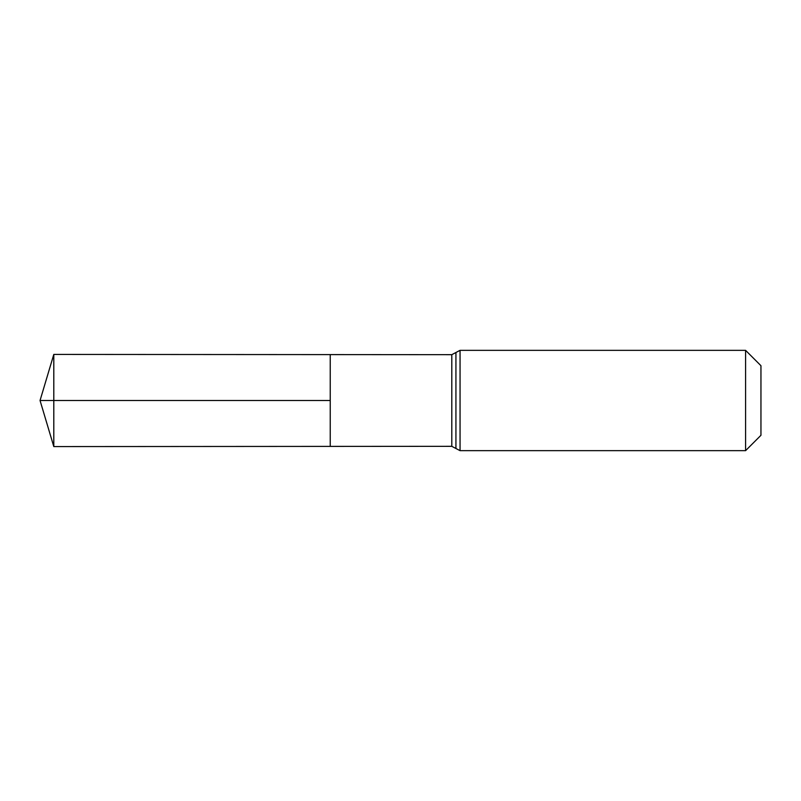<?xml version="1.0" encoding="UTF-8"?>
<svg xmlns="http://www.w3.org/2000/svg" width="801" height="801" viewBox="0 0 801 801"><rect width="100%" height="100%" fill="white"/><g stroke="black" fill="none" stroke-linecap="round" stroke-linejoin="round"><path stroke-width="1.2" d="M330.232 400.5L330.232 354.603L53.797 354.422L53.797 446.578L330.232 446.397L330.232 354.603L451.804 354.673L451.804 446.327L330.232 446.397L330.232 400.5M745.591 350.347L745.591 450.653L760.95 435.293L760.95 365.707L745.591 350.347L460.054 350.347L451.804 354.673M53.797 446.578L40.05 400.5L330.232 400.5L53.797 400.5M745.591 450.653L460.054 450.653L460.054 350.347M460.054 450.653L455.929 448.49L455.929 352.51M455.929 448.49L451.804 446.327M40.05 400.5L53.797 354.422"/></g></svg>
